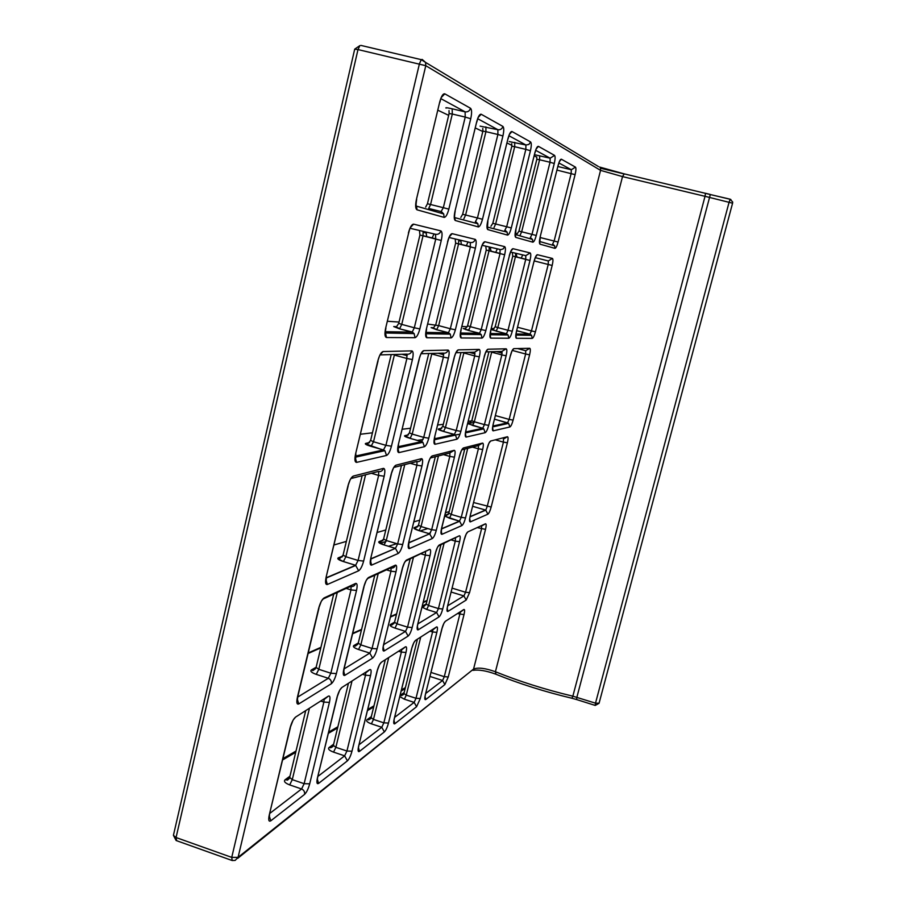 <?xml version="1.0" encoding="UTF-8"?>
<svg xmlns="http://www.w3.org/2000/svg" width="906" height="906" viewBox="0 0 906 906"><rect width="100%" height="100%" fill="white"/><g stroke="black" fill="none" stroke-linecap="round" stroke-linejoin="round"><path stroke-width="1.36" d="M730.927 199.547L730.157 199.275L729.115 202.117L595.502 703.169L599.059 703.203M732.558 203.193L705.027 196.319L572.852 696.182L595.502 703.169L595.231 705.434L599.047 703.316L732.58 203.182L732.671 202.004L730.157 199.275L710.315 194.541L730.236 199.218M425.752 693.441L442.592 680.485L430.01 676.465M405.118 688.707L401.256 690.95M373.68 706.986L367.519 710.564M337.587 727.971L328.448 733.294M295.718 752.32L282.649 759.919M269.875 813.35L301.573 788.967L289.682 784.902C285.084 783.112 283.544 781.402 285.062 779.783L289.988 776.182M317.995 776.34L344.642 755.842L333.555 752.127C329.252 750.496 327.734 748.979 329.003 747.586L333.635 744.188M359.127 744.687L381.777 727.269L371.403 723.849C367.36 722.365 365.877 721.006 366.941 719.783L371.324 716.578M394.699 717.326L414.144 702.377L404.382 699.206L399.84 696.623M400.135 695.468L404.178 692.501M388.538 546.295L396.771 543.668M428.629 533.509L430.429 532.932M461.494 450.373L463.408 447.972L482.558 443.091C483.555 443.227 483.589 445.367 482.649 449.512L465.514 517.938C464.37 522.105 463.17 524.642 461.913 525.559L441.935 534.314C440.769 534.438 440.667 532.354 441.618 528.051L441.335 532.082M435.537 553L417.734 624.155C416.805 628.356 416.953 630.248 418.176 629.851L439.059 616.895C440.361 615.74 441.584 613.102 442.717 608.979L459.569 541.686C460.486 537.632 460.407 535.661 459.353 535.786L439.07 545.616M402.4 568.674L383.51 644.959C382.536 649.443 382.762 651.437 384.178 650.95L408.13 636.08C409.614 634.789 410.962 631.946 412.173 627.541L429.999 555.684C430.95 551.358 430.826 549.285 429.603 549.444L406.318 560.689M378.198 573.645L360.837 644.891L372.049 648.458L369.784 653.09L343.861 669.047C342.842 673.871 343.17 675.978 344.835 675.355L372.593 658.13C374.303 656.68 375.797 653.588 377.089 648.855L396.001 571.777C397.009 567.145 396.805 564.936 395.378 565.174C394.574 567.473 392.989 568.379 390.633 567.915L368.38 578.164M297.406 697.28L328.3 678.288C330.679 679.33 331.698 681.142 331.336 683.736L298.765 703.939C296.794 704.721 296.341 702.501 297.406 697.28L318.652 608.402C320.169 602.864 321.992 599.364 324.155 597.892L355.594 583.453C354.722 585.933 353.023 586.907 350.497 586.397L323.895 598.651M447.745 605.752L463.895 595.933L451.188 592.048M426.964 600.882L423.215 602.547M396.5 614.37L390.52 617.02M361.471 629.874L352.593 633.804M320.792 647.881L308.097 653.498M337.281 592.49L318.81 669.319L330.837 673.215L328.3 678.288L316.239 674.37C311.573 672.682 309.954 671.199 311.404 669.942L316.149 667.212M372.593 658.13L369.784 653.09L358.55 649.511C354.189 647.971 352.604 646.658 353.804 645.57L358.278 643M383.725 644.619L405.514 631.403L395.005 628.096C390.905 626.68 389.365 625.502 390.373 624.551L394.586 622.128M417.926 623.86L436.601 612.513L426.726 609.455L422.083 607.122M422.321 606.182L426.205 603.951M482.558 443.091L478.323 445.593L462.434 449.704M428.074 464.268L408.833 541.935C407.836 546.545 408.006 548.753 409.365 548.572L432.321 538.526C433.748 537.507 435.073 534.767 436.296 530.304L454.438 457.168C455.412 452.74 455.333 450.452 454.178 450.327L449.67 453.011L431.109 457.813M391.335 474.223L370.803 558.039C369.761 563 370.033 565.355 371.619 565.106L398.255 553.441C399.897 552.298 401.381 549.33 402.683 544.54L421.958 465.978C422.989 461.222 422.83 458.787 421.483 458.674C420.667 461.018 419.059 461.981 416.669 461.55L394.778 467.213M326.239 577.779L355.594 565.299L358.651 570.78L327.36 584.483C325.469 584.834 325.073 582.32 326.171 576.941L347.904 486.069C349.433 480.452 351.234 477.122 353.306 476.08L383.419 468.391C382.536 470.927 380.814 471.958 378.244 471.494L352.117 478.255M470.112 516.624L485.548 510.067L472.694 506.307L485.763 510.135L487.19 506.511L503.43 442.128L495.299 439.829M449.172 511.63L445.548 512.683M419.705 520.169L413.917 521.845M385.786 529.976L377.19 532.468M346.364 541.392L334.054 544.959M365.582 474.767L345.877 556.726L358.085 560.452L355.628 565.287L343.351 561.55C338.606 559.965 336.919 558.73 338.278 557.847L342.728 556.069M370.814 558.832L395.412 548.368L384.031 544.936C379.603 543.487 377.949 542.377 379.082 541.607L383.249 539.942M408.81 542.683L429.659 533.815L419.025 530.644C414.869 529.308 413.261 528.3 414.212 527.632L418.13 526.069M441.573 528.753L459.433 521.165L444.687 516.137M444.869 515.435L448.481 513.996M517.586 348.561L525.707 350.735L529.738 348.289C530.565 348.674 530.52 350.849 529.602 354.835L513.113 420.124C512.026 424.076 510.95 426.364 509.885 426.975L493.17 430.837C492.218 430.678 492.207 428.527 493.136 424.404L510.384 355.605C511.55 351.403 512.683 349.082 513.804 348.64L529.738 348.289M465.922 430.248L484.336 356.624L465.922 430.248C464.948 434.654 465.005 436.93 466.114 437.088L485.152 432.694C486.363 432.015 487.541 429.569 488.696 425.356L506.126 355.786C507.077 351.539 507.088 349.218 506.148 348.81L501.856 351.415L485.843 351.879M454.234 357.847L434.642 436.952C433.612 441.686 433.736 444.121 435.027 444.268L456.93 439.206C458.3 438.47 459.602 435.843 460.837 431.335L479.308 356.862C480.327 352.332 480.282 349.841 479.195 349.41L474.619 352.196L455.865 352.74M419.24 359.263L398.312 444.744C397.224 449.852 397.44 452.468 398.957 452.592L424.416 446.715C425.99 445.899 427.439 443.057 428.765 438.21L448.413 358.119C449.478 353.238 449.376 350.554 448.096 350.101C447.258 352.491 445.627 353.499 443.204 353.102L421.007 353.736M355.435 456.069L383.442 449.942L384.88 450.667L386.556 455.458L356.59 462.377C354.79 462.275 354.45 459.455 355.594 453.906L377.813 360.973C379.365 355.288 381.132 352.14 383.113 351.528L411.845 350.894C410.95 353.487 409.195 354.574 406.579 354.144L380.112 354.903M492.887 426.035L507.53 422.842L494.529 419.206M471.743 420.916L468.255 421.335M443.306 424.325L437.723 424.993M410.565 428.244L402.253 429.24M372.445 432.808L360.52 434.234M406.794 354.201L406.885 358.482L412.423 359.58L391.437 446.216L385.911 445.333L406.885 358.482L394.359 355.061L373.521 441.766L385.911 445.333L383.442 449.942L371.03 446.375C366.205 444.891 364.439 443.906 365.718 443.408L369.41 442.683M398.108 446.737L421.539 441.618L409.999 438.334C405.503 436.975 403.782 436.08 404.846 435.65L408.266 434.971M434.416 438.81L454.257 434.472L443.476 431.426C439.263 430.169 437.598 429.353 438.481 428.968L441.675 428.334M465.673 431.981L482.649 428.266L467.677 423.623M467.802 423.159L470.701 422.581M535.333 257.666L548.334 260.962L552.422 258.437C553.192 259.059 553.102 261.404 552.173 265.458L535.423 331.8C534.325 335.786 533.26 337.983 532.241 338.38L516.397 338.289C515.503 337.859 515.525 335.548 516.477 331.324L534.03 261.37C535.197 257.123 536.307 254.903 537.371 254.711L552.422 258.437M490.656 330.69L509.387 255.809L490.656 330.69C489.659 335.197 489.67 337.678 490.712 338.131L508.798 338.244C509.942 337.825 511.109 335.48 512.275 331.222L529.987 260.464C530.973 256.115 531.029 253.612 530.146 252.933L525.797 255.639L510.599 252.038M460.939 329.954L480.893 249.376L460.939 329.954C459.886 334.801 459.965 337.474 461.177 337.961L482.003 338.085C483.306 337.632 484.585 335.129 485.843 330.565L504.642 254.745C505.684 250.09 505.695 247.383 504.665 246.636L503.272 248.833L500.871 249.66L482.196 245.322M426.375 329.093L447.734 241.891L426.375 329.093C425.265 334.348 425.424 337.236 426.851 337.757L451.086 337.904C452.604 337.417 454.019 334.722 455.367 329.807L475.401 248.142C476.488 243.125 476.443 240.203 475.242 239.377C474.382 241.823 472.728 242.865 470.271 242.514L449.025 237.485M385.673 328.085L408.629 233.069L385.673 328.085C384.495 333.804 384.767 336.941 386.477 337.519L415.039 337.689C416.794 337.168 418.402 334.246 419.84 328.935L441.267 240.441C442.422 235.005 442.298 231.811 440.871 230.883C439.954 233.544 438.176 234.677 435.526 234.292L409.976 228.255M516.058 333.974L529.863 334.223L516.726 330.735M494.064 328.651L491.324 328.459M467.19 326.794L461.958 326.432M458.742 239.784L458.572 243.884L455.639 243.114L435.775 324.665L433.34 328.085L436.771 329.546L438.651 325.616L450.327 328.742L470.373 246.896L458.572 243.884L438.651 325.616L427.779 324.054M399.036 322.06L387.541 321.268M385.344 331.675L411.902 332.14L399.297 328.753L393.725 326.568L396.556 326.647M426.001 332.389L448.176 332.785L436.488 329.648L431.109 327.632L433.634 327.7M460.542 333L479.297 333.329L468.379 330.418L463.193 328.538L465.469 328.606M490.248 333.521L506.261 333.804L491.063 329.546M491.109 329.331L493.113 329.388M437.983 110.272L448.674 115.345M475.378 128.006L482.807 131.529M507.043 143.023L511.924 145.334M534.212 155.9L536.794 157.134M557.915 166.523L571.324 169.739L558.934 162.989M534.506 154.7L550.157 158.199L535.74 150.351M509.183 141.562L525.91 144.994L508.991 135.764M480.089 126.138L497.881 129.717L477.79 118.765M446.103 108.131C445.073 107.44 447.088 107.655 452.151 108.799L465.095 111.846L440.905 98.663M463.997 614.653L448.266 676.952L444.88 684.574L425.741 699.557C424.62 700.112 424.495 698.469 425.367 694.619L441.788 629.126C442.909 625.049 444.11 622.445 445.378 621.301L463.827 609.5C464.801 609.206 464.857 610.916 463.997 614.653L458.04 613.656M485.525 529.387L469.546 592.671L466.205 600.044L447.858 611.437C446.783 611.765 446.703 609.953 447.587 606.012L464.28 539.455C465.412 535.333 466.59 532.819 467.813 531.901L485.457 523.793C486.375 523.713 486.397 525.582 485.525 529.387L477.213 527.586M507.394 442.796L491.165 507.066C490.089 510.984 488.991 513.362 487.881 514.189L470.327 521.879C469.319 521.958 469.263 519.987 470.169 515.956L487.145 448.289C488.289 444.133 489.444 441.709 490.622 441.029L507.428 436.737C508.3 436.885 508.289 438.9 507.394 442.796L503.43 442.128L503.43 439.093L507.428 436.737M575.095 174.654L558.073 242.061C556.964 246.092 555.933 248.199 554.959 248.357L540.01 244.178C539.172 243.499 539.24 240.996 540.214 236.681L558.062 165.526C559.24 161.234 560.338 159.128 561.346 159.196L575.469 167.123C576.182 167.995 576.057 170.498 575.095 174.654L557.009 170.113M595.129 705.4L576.624 699.557L576.862 697.292L710.315 194.541L705.48 193.34L705.027 196.319L622.524 176.602L624.211 173.963L600.44 168.222L600.553 170.362L425.786 65.696L238.074 857.359L473.555 669.081C477.994 667.246 485.288 668.141 495.423 671.742C519.308 681.403 545.118 689.557 572.852 696.182L571.935 698.254C544.721 691.754 519.398 683.758 495.956 674.257L495.423 671.742L622.524 176.602L600.553 170.362L473.555 669.081L237.7 858.356M417.734 624.155L435.39 553.136C436.59 548.73 437.892 546.024 439.274 545.004L459.353 535.786M485.91 351.732L487.96 349.218C486.692 349.682 485.435 352.174 484.2 356.67M487.96 349.218L506.148 348.81M554.268 163.499C555.287 159.06 555.378 156.353 554.551 155.39L550.157 158.199L550.021 162.253L539.591 159.762L521.663 231.789L531.992 234.371L550.021 162.253L554.268 163.499L536.25 235.481L531.992 234.371L530.282 237.723L532.49 239.433L532.841 242.174C533.928 242.015 535.072 239.784 536.25 235.481M532.841 242.174L515.763 237.406C514.789 236.647 514.812 233.952 515.842 229.331L534.8 153.069C536.058 148.459 537.258 146.217 538.402 146.342L554.551 155.39M482.343 244.654L484.846 241.743C483.464 241.925 482.094 244.461 480.758 249.354M484.846 241.743L504.665 246.636M408.833 541.935L427.904 464.359C429.206 459.591 430.633 456.783 432.151 455.956L454.178 450.327M377.213 671.131L358.651 746.068C357.711 750.44 357.972 752.229 359.455 751.425L384.37 731.923C385.911 730.383 387.281 727.427 388.47 723.067L405.99 652.467C406.919 648.243 406.749 646.363 405.469 646.816L402.151 649.443M358.651 746.068L377.021 671.357C378.3 666.691 379.761 663.634 381.415 662.207L405.469 646.816M343.861 669.047L363.77 587.043C365.163 581.946 366.783 578.753 368.617 577.462L395.378 565.174M398.312 444.744L419.048 359.308C420.475 354.076 422.037 351.188 423.725 350.633L448.096 350.101M502.909 135.979C504.042 130.838 504.042 127.655 502.921 126.444C502.049 128.946 500.372 130.034 497.881 129.717L497.892 134.484L485.933 131.653L465.616 215.005L477.451 217.961L497.892 134.484L502.909 135.979L482.479 219.275L477.451 217.961L475.344 221.789L477.881 223.759L478.289 226.93C479.727 226.794 481.12 224.246 482.479 219.275M478.289 226.93L455.333 220.52C453.985 219.58 453.895 216.409 455.039 211.007L476.669 121.925C478.13 116.557 479.625 113.986 481.165 114.235L502.921 126.444M356.511 590.474L336.386 673.6L330.837 673.215L350.973 589.908L356.511 590.474C357.564 585.48 357.258 583.136 355.594 583.453M331.336 683.736C333.306 682.082 334.994 678.696 336.386 673.6M412.423 359.58C413.544 354.291 413.351 351.392 411.845 350.894M386.556 455.458C388.391 454.54 390.01 451.46 391.437 446.216M470.735 118.743C471.935 113.148 471.867 109.66 470.531 108.278C469.602 110.996 467.79 112.185 465.095 111.846L465.22 117.078L452.309 114.043L430.565 204.507L443.328 207.689L465.22 117.078L470.735 118.743L448.844 209.139L443.328 207.689L440.962 211.811L443.691 213.952L444.144 217.395C445.82 217.281 447.383 214.529 448.844 209.139M444.144 217.395L417.032 209.818C415.424 208.754 415.231 205.277 416.443 199.377L439.693 102.118C441.29 96.263 442.989 93.499 444.801 93.839L470.531 108.278M410.192 227.757L413.612 224.156C411.709 224.292 409.976 227.247 408.402 233.023M413.612 224.156L440.871 230.883M384.178 476.228L363.623 561.086L358.085 560.452L378.64 475.412L384.178 476.228C385.265 471.086 385.016 468.481 383.419 468.391M358.651 570.78C360.565 569.489 362.219 566.261 363.623 561.086M309.286 708.934L292.276 779.636L304.144 783.69L323.872 702.082L329.41 702.388C330.43 697.529 330.078 695.457 328.334 696.148L295.628 717.054C293.397 718.922 291.539 722.592 290.045 728.05L269.263 815.015C268.233 820.066 268.742 822.002 270.792 820.825L269.297 816.091M329.41 702.388L309.693 783.826C308.323 788.866 306.613 792.388 304.563 794.392L270.792 820.825M449.24 236.896L452.139 233.669C450.531 233.827 449.002 236.557 447.553 241.857M452.139 233.669L475.242 239.377M370.803 558.039L391.12 474.348C392.536 469.183 394.121 466.137 395.888 465.208L421.483 458.674M337.202 697.201L317.451 777.846C316.466 782.535 316.84 784.392 318.572 783.418L347.417 760.847C349.184 759.103 350.701 755.887 351.981 751.21L370.531 675.582C371.517 671.063 371.256 669.081 369.773 669.636L366.239 672.456M317.451 777.846L336.964 697.461C338.346 692.433 339.976 689.104 341.89 687.473L369.773 669.636M383.51 644.959L402.219 568.832C403.51 564.11 404.959 561.176 406.545 560.044L429.603 549.444M434.642 436.952L454.076 357.893C455.401 353.057 456.794 350.384 458.243 349.875L479.195 349.41M530.44 150.736C531.505 145.968 531.562 143.046 530.61 141.97L528.832 144.473L525.91 144.994L525.842 149.377L514.699 146.715L495.65 223.997L506.68 226.76L525.842 149.377L530.44 150.736L511.29 227.961L506.68 226.76L504.789 230.328L507.145 232.163L507.53 235.107C508.776 234.948 510.033 232.57 511.29 227.961M507.53 235.107L487.836 229.603C486.703 228.765 486.669 225.854 487.756 220.871L507.96 138.686C509.319 133.737 510.656 131.336 511.969 131.517L530.61 141.97M510.769 251.324L512.955 248.686C511.754 248.867 510.52 251.234 509.274 255.786M512.955 248.686L530.146 252.933M441.618 528.051L459.58 455.775C460.803 451.324 462.071 448.719 463.408 447.972M411.766 648.617L394.269 718.605C393.363 722.694 393.555 724.415 394.835 723.747L416.579 706.725L420.293 698.537L436.862 632.343C437.757 628.379 437.655 626.578 436.545 626.952L433.419 629.421M394.269 718.605L411.607 648.798C412.808 644.449 414.121 641.641 415.56 640.361L436.545 626.952M366.941 719.783L370.497 718.854M329.003 747.586L330.849 747.722L332.796 746.601M285.062 779.783L287.032 779.941L289.127 778.741M515.457 256.692L525.774 259.252M489.059 250.702L500.078 253.42M458.595 243.782L470.418 246.692M423.057 235.719L435.797 238.833M390.373 624.551L393.872 623.668M353.804 645.57L357.542 644.619M311.404 669.942L315.413 668.934M338.278 557.847L342.219 556.884M379.082 541.607L382.74 540.723M414.212 527.632L417.632 526.805M365.718 443.408L369.569 442.502M404.846 435.65L408.402 434.823M438.481 428.968L441.788 428.232M489.806 247.123L491.199 251.189M459.897 240.056L460.871 241.109L461.392 244.416M425.084 231.823L426.137 232.967L426.703 236.545M360.882 45.402L421.279 59.66L425.571 62.412L425.786 65.696L357.995 49.57L176.058 837.54L231.732 857.382L419.455 63.68L421.279 59.66L422.196 59.434L425.571 62.412L598.3 166.466M467.745 423.362L474.121 422.581M465.786 329.682L469.036 329.897M459.965 434.257L455.265 434.937M423.023 439.546L417.202 440.384M427.813 528.56L420.078 530.961M386.001 541.505L380.01 543.351M599.432 167.01L624.461 173.941M624.653 173.975L705.48 193.34L624.653 173.975M705.434 193.261L710.395 194.484M400.112 695.559L403.385 694.653M422.298 606.261L426.205 604.279M444.857 515.491L447.983 514.699M467.79 423.193L470.803 422.49M515.774 253.261L517.077 257.055M515.265 233.975L517.62 233.318M231.732 857.382L238.074 857.359L235.141 860.417L232.185 860.53L231.732 857.382M173.499 834.992L354.71 49.128L359.886 45.606L357.995 49.57L354.699 49.207M176.138 840.542L173.42 835.343L176.058 837.54L176.659 840.711L231.698 860.349M540.112 237.519L554.121 241.03L571.154 173.51L571.324 169.739L575.469 167.123M517.598 327.259L531.46 330.928L548.209 264.473L534.234 260.917M423.125 231.358L423.034 235.832L419.942 235.016L398.719 323.374L396.296 327.077L399.671 328.618L401.743 324.393L414.314 327.768L435.741 239.071L423.034 235.832L401.743 324.393L398.731 323.34M467.587 325.775L465.163 328.957L468.606 330.339L470.327 326.67L481.222 329.569L500.033 253.589L489.036 250.792L470.327 326.67L467.587 325.775L486.239 250.056L485.865 246.976M495.174 326.738L492.796 329.705L496.216 331.03L497.802 327.587L508.006 330.294L525.729 259.399L515.435 256.783L497.802 327.587L495.174 326.738L512.762 256.081L512.4 253.193M496.273 351.573L502.184 353.136M495.435 415.594L509.149 419.41L525.639 354.008L512.637 350.52M469.217 352.355L475.038 353.895M471.788 420.746L468.798 423.804L472.638 425.401L474.336 421.788L484.427 424.608L501.856 354.903L491.675 352.162L474.336 421.788L471.788 420.724L488.946 351.788M438.108 353.249L443.736 354.733M442.796 426.398L439.693 429.704L443.6 431.381L445.458 427.507L456.216 430.543L474.699 355.922L463.838 352.989L445.458 427.507L442.796 426.398L460.973 352.593M401.97 354.28L407.247 355.673M428.753 353.51L409.433 432.898L406.216 436.511L410.169 438.266L412.207 434.099L423.725 437.372L443.385 357.111L431.754 353.952L412.207 434.099L409.433 432.853M473.634 502.547L491.165 507.066M467.723 448.334L451.267 514.415L461.245 517.349L478.379 448.798L472.434 447.111M438.459 455.911L421.041 526.545L431.664 529.716L449.806 456.42L443.476 454.608M404.767 464.619L386.273 540.508L397.643 543.928L416.919 465.197L410.135 463.238M378.629 471.584L378.64 475.412L371.347 473.272M452.162 588.153L465.571 592.252L481.55 528.866L481.505 526.069L485.457 523.793M377.089 648.855L372.049 648.458L390.95 571.222L386.454 569.84M351.052 586.533L350.973 589.908L346.126 588.413M413.43 557.417L397.043 623.838L407.541 627.133L425.367 555.129L421.154 553.86M444.076 543.306L428.583 605.514L438.436 608.56L455.288 541.142L451.335 539.965M431.018 672.445L444.291 676.68L460.327 612.196M324.11 699.432L323.872 702.082L321.302 701.233M351.868 681.652L335.866 747.325L346.93 751.029L365.492 675.23L363.091 674.46M388.595 658.13L373.476 719.432L383.838 722.841L401.358 652.105L399.116 651.391M420.577 637.643L406.262 695.129L416.001 698.277L432.581 631.958L430.475 631.301M452.151 108.799L452.309 114.043L449.104 113.556L449.014 110.577M416.035 205.402L416.556 206.16L443.691 213.952L441.471 211.664L428.697 208.459L430.565 204.507L427.439 203.771L449.116 113.522M441.143 97.633L444.801 93.839M416.443 199.377L439.693 102.118M416.658 199.456C415.877 204.552 415.854 206.919 416.59 206.545L417.032 209.818M460.871 611.833L463.827 609.5M443.929 623.283L445.378 621.301M443.838 623.464L441.788 629.126M441.935 628.934L425.367 694.619M425.095 696.533L425.741 699.557M444.88 684.574L442.592 680.485L444.291 676.68L448.266 676.952M466.25 533.985L467.813 531.901M447.587 606.012L464.28 539.455M447.247 608.436L447.858 611.437M466.205 600.044L463.895 595.933L465.571 592.252L469.546 592.671M488.934 443.215L490.622 441.029M470.169 515.956L487.145 448.289M469.761 518.912L470.327 521.879M487.881 514.189L485.763 510.135L470.078 516.816M511.992 350.939L513.804 348.64M493.136 424.404L510.384 355.605M492.66 427.926L493.17 430.837M509.885 426.975L508.628 423.374L507.53 422.842L509.149 419.41L513.113 420.124M521.29 258.108L522.683 254.903M535.446 257.111L537.371 254.711M516.477 331.324L534.03 261.37M515.944 335.424L516.397 338.289M532.241 338.38L531.573 335.322L529.863 334.223L531.46 330.928L535.423 331.8M559.308 161.698L561.346 159.196M540.214 236.681L558.062 165.526M539.614 241.392L540.01 244.178M554.959 248.357L554.631 245.786L552.558 244.178L554.121 241.03L558.073 242.061M404.382 699.206L406.262 695.129L403.929 693.486M432.875 629.772L432.581 631.958L436.862 632.343M413.94 642.524L415.56 640.361M413.827 642.739L411.607 648.798M420.293 698.537L416.001 698.277L414.144 702.377L416.579 706.725M394.042 720.395L394.835 723.747M426.726 609.455L428.583 605.514L426.182 604.064M455.469 538.266L455.288 541.142L459.569 541.686M437.507 547.281L439.274 545.004M437.372 547.552L435.39 553.136M442.717 608.979L438.436 608.56L436.601 612.513L439.059 616.895M417.428 626.522L418.176 629.851M464.733 449.104L448.787 513.181C446.364 515.74 445.061 516.703 444.903 516.092L449.467 518.209L451.267 514.415L448.798 513.158M478.527 445.639L478.379 448.798L482.649 449.512M465.514 517.938L461.245 517.349L459.455 521.154L449.444 518.209M441.766 527.892L459.58 455.775M461.913 525.559L459.659 521.244L441.528 528.957M441.233 531.018L441.935 534.314M491.788 351.709L490.259 351.755M501.969 351.449L501.856 354.903L506.126 355.786M488.696 425.356L484.427 424.608L482.751 428.232L472.547 425.435M465.548 432.875L483.815 428.855L482.751 428.232L483.815 428.855L485.152 432.694M465.469 433.849L466.114 437.088M515.684 253.25L515.435 256.783L512.762 256.081M495.752 252.321L497.281 248.89M525.797 255.639L525.729 259.399L529.987 260.464M512.275 331.222L508.006 330.294L506.431 333.748L496.035 331.086M490.146 334.722L508.073 334.982L506.431 333.748L508.073 334.982L508.798 338.244M490.146 334.96L490.712 338.131M539.693 155.707L539.591 159.762L536.839 159.275L536.714 156.863M520.18 235.062L521.663 231.789L518.957 231.143L536.839 159.263M536.092 149.094L538.402 146.342M515.842 229.331L534.8 153.069M515.265 234.314L515.763 237.406M514.744 142.333L514.699 146.715L511.811 146.228L511.686 143.658M494.053 227.474L495.65 223.997L492.819 223.318L511.811 146.217M509.297 134.552L511.969 131.517M487.756 220.871L507.96 138.686M487.213 226.149L487.836 229.603M489.251 246.998L489.036 250.792L486.228 250.056M466.352 245.651L468.051 241.981M500.033 249.546L500.033 253.589L504.642 254.745M485.843 330.565L481.222 329.569L479.512 333.261L468.379 330.418M460.463 334.291L481.222 334.586L479.512 333.261L481.222 334.586L482.003 338.085M460.463 334.416L461.177 337.961M463.951 352.502L462.332 352.547M474.755 352.23L474.699 355.922L479.308 356.862M455.911 352.649L458.243 349.875M460.837 431.335L456.216 430.543L454.382 434.427L443.476 431.426M455.718 353.046L454.076 357.893M434.291 439.772L455.492 435.095L454.382 434.427L455.492 435.095L456.93 439.206M434.234 440.644L435.027 444.268M435.333 456.715L418.459 525.231C415.911 527.949 414.54 528.991 414.336 528.379L419.048 530.633L421.041 526.545L418.47 525.186M449.92 453.068L449.806 456.42L454.438 457.168M429.976 458.583L432.151 455.956M429.784 458.98L427.904 464.359M436.296 530.304L431.664 529.716L429.659 533.815L419.048 530.633M432.321 538.526L429.659 533.815L408.765 542.898M408.504 544.902L409.365 548.572M395.005 628.096L397.043 623.838L394.552 622.263M425.514 552.105L425.367 555.129L429.999 555.684M404.54 562.547L406.545 560.044M404.37 562.886L402.219 568.832M412.173 627.541L407.541 627.133L405.514 631.403L408.13 636.08M383.261 647.235L384.178 650.95M371.403 723.849L373.476 719.432L371.052 717.643M401.641 649.772L401.358 652.105L405.99 652.467M379.58 664.562L381.415 662.207M379.433 664.834L377.021 671.357M388.47 723.067L383.838 722.841L381.777 727.269L384.37 731.923M358.493 747.699L359.455 751.425M333.555 752.127L335.866 747.325L333.363 745.344M365.752 672.762L365.492 675.23L370.531 675.582M339.818 690.066L341.89 687.473M339.614 690.417L336.964 697.461M351.981 751.21L346.93 751.029L344.642 755.842L347.417 760.847M317.383 779.239L318.572 783.418M358.55 649.511L360.837 644.891L358.232 643.147M391.075 568.028L390.95 571.222L396.001 571.777M366.33 580.225L368.617 577.462M366.092 580.678L363.77 587.043M343.68 671.187L344.835 675.355M401.494 465.469L383.578 539.07C380.871 542.003 379.421 543.147 379.206 542.524L384.065 544.925L386.273 540.508L383.589 539.002M416.975 461.618L416.919 465.197L421.958 465.978M393.397 468.119L395.888 465.208M402.683 544.54L397.643 543.928L395.446 548.356L384.031 544.936M393.17 468.776L391.12 474.348M370.781 559.059L395.446 548.356L398.255 553.441M370.531 560.973L371.619 565.106M431.868 353.419L430.146 353.476M443.374 353.136L443.385 357.111L448.413 358.119M421.018 353.702L423.725 350.633M428.765 438.21L423.725 437.372L421.698 441.562L409.999 438.334M420.758 354.269L419.048 359.308M397.994 447.779L422.875 442.298L421.698 441.562L422.875 442.298L424.416 446.715M397.96 448.515L398.957 452.592M455.639 243.114L455.265 239.796M432.139 237.893L434.031 233.941M470.271 242.514L470.373 246.896L475.401 248.142M455.367 329.807L450.327 328.742L448.459 332.683L436.488 329.648M425.956 333.77L450.259 334.133L448.459 332.683L450.259 334.133L451.086 337.904M426.567 329.071L425.967 333.782L426.851 337.757M485.888 126.874L485.933 131.653L482.887 131.155L482.785 128.403M463.895 218.708L465.616 215.005L462.649 214.303M478.062 117.621L481.165 114.235M455.039 211.007L476.669 121.925M454.552 216.636L455.333 220.52M289.682 777.439L292.276 779.636L289.682 784.902M309.693 783.826L304.144 783.69L301.573 788.967C303.918 790.043 304.914 791.844 304.563 794.392M269.263 815.015L290.35 727.722M290.045 728.05L293 720.361M295.628 717.054L293.25 719.919M324.541 699.16L328.334 696.148M316.115 667.382L318.81 669.319L316.239 674.37M298.765 703.939L297.315 699.217M318.652 608.402L321.188 601.55M324.155 597.892L321.517 600.938M343.08 555.072L345.877 556.726L343.397 561.539L338.391 558.991C338.618 559.614 340.169 558.345 343.057 555.174L362.151 475.65M327.36 584.483L325.99 579.795M326.194 578.028L355.865 565.401L343.397 561.539M326.171 576.941L348.164 485.922M347.904 486.069L350.033 480.044M353.306 476.08L350.407 479.319M370.611 440.407L373.521 441.766L371.03 446.375M356.59 462.377L355.322 457.757M392.649 354.54L394.484 354.495M355.594 453.906L378.051 360.928M377.813 360.973L379.58 355.741M383.113 351.528L379.965 354.948M419.942 235.016L419.557 231.426M435.526 234.292L435.741 239.071L441.267 240.441M419.84 328.935L414.314 327.768L412.264 332.015L399.297 328.753M385.333 332.989L414.133 333.612L412.264 332.015L414.133 333.612L415.039 337.689M385.911 328.051C385.186 332.094 385.141 334.121 385.775 334.155L386.477 337.519M525.707 350.735L525.639 354.008L529.602 354.835M548.334 260.962L548.209 264.473L552.173 265.458M370.826 718.322L368.674 719.896L371.041 717.722L385.175 660.315M333.125 746.046L330.849 747.722L333.329 745.457L348.312 683.939M289.444 778.163L287.032 779.941C287.259 780.576 288.119 779.794 289.637 777.597L305.56 711.312M394.337 622.886L391.188 624.71C391.403 625.57 392.525 624.778 394.54 622.32L410.158 558.934M358.029 643.815L354.676 645.74C354.892 646.703 356.069 645.876 358.221 643.237L374.778 575.219M315.9 668.084L312.332 670.134C312.559 671.221 313.804 670.338 316.081 667.518L333.702 594.132M489.41 247.802L490.712 248.108L490.95 247.395M458.946 240.668L460.871 241.109L461.448 240.418M423.385 232.321L426.137 232.967L427.326 232.355M405.39 687.62L401.517 689.862M373.963 705.842L367.802 709.421M337.881 726.771L328.742 732.059M296.024 751.04L282.966 758.605M403.691 694.143L401.652 695.638L403.917 693.543L417.304 639.749M388.504 546.284L396.737 543.657M428.595 533.498L430.452 532.909M427.088 600.429L423.34 602.082M396.613 613.894L390.633 616.533M361.596 629.364L352.717 633.283M320.928 647.326L308.233 652.943M425.967 604.664L422.989 606.386C423.181 607.179 424.246 606.42 426.171 604.109L440.939 544.755M515.808 253.997L516.624 254.19L516.647 253.476M576.522 699.523L572.037 698.288M495.593 674.109C486.329 670.734 478.753 669.477 472.875 670.338M427.439 203.771L425.673 207.089M439.897 102.265L440.86 98.335M425.514 694.392L424.903 696.907M464.416 539.308L466.137 534.2M447.723 605.842L447.077 608.662M487.258 448.198L488.821 443.442M470.293 515.831L469.602 518.991M510.497 355.571L511.89 351.154M493.249 424.336L492.502 427.859M492.751 426.885L508.628 423.374L494.54 419.161M534.121 261.381L535.367 257.304M516.579 331.313L515.786 335.231M515.956 335.095L531.573 335.322L530.01 334.178L516.737 330.656M558.141 165.594L559.308 161.925M540.304 236.704L539.806 242.196L539.67 241.494L554.631 245.786L552.762 244.133M394.438 718.379L393.827 720.814M417.893 623.985L417.236 626.771M459.716 455.661L461.358 450.667M441.335 532.048L441.052 531.097M484.336 356.624L485.775 352.026M466.058 430.18L465.288 433.759M509.387 255.809L510.712 251.698M490.78 330.667L490.35 335.877L489.965 334.722M518.968 231.143L517.054 233.918M534.891 153.148L536.001 149.309M530.52 237.655L532.49 239.433L515.389 234.529L515.514 235.186L515.956 229.377M492.819 223.318L490.939 226.262M508.085 138.788L509.172 134.881M505.095 230.249L507.145 232.163L487.53 227.1L487.892 220.917M469.41 242.298L470.373 242.548M480.893 249.376L482.173 245.039M461.097 329.931L460.361 334.28M434.801 436.873L434.427 441.698L434.008 440.52M409.014 541.788L408.629 546.012L408.278 544.97M383.702 644.755L383.023 647.507M358.855 745.808L358.232 748.175M317.712 777.518L317.066 779.783M344.121 668.685L363.997 586.839M344.099 668.798L343.748 672.49L343.397 671.482M371.03 557.87L370.701 562.184L370.26 561.029M398.515 444.642L398.21 449.659L397.689 448.334M435.707 234.382L433.487 233.805M447.734 241.891L448.991 237.44M460.803 217.429L462.649 214.292L482.898 131.132M476.816 122.038L477.858 118.097M475.741 221.676L477.881 223.759L454.971 217.678C454.348 217.836 454.427 215.628 455.208 211.064M268.912 816.725L269.241 817.608L269.569 814.619M296.975 699.545L297.395 700.61L297.7 696.974M297.746 696.805L318.935 608.164M325.65 579.829L326.194 581.097L326.454 576.726M391.222 354.586L370.599 440.475L367.292 444.438L384.88 450.667L355.333 457.19M354.982 457.485L355.65 458.98L355.854 453.781M408.629 233.069L409.852 228.539"/></g></svg>

